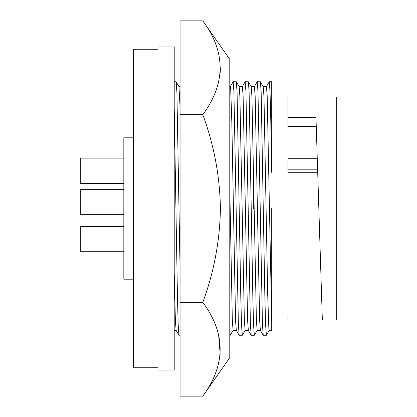 <?xml version="1.0" encoding="UTF-8"?>
<svg xmlns="http://www.w3.org/2000/svg" width="417" height="417" viewBox="0 0 417 417"><rect width="100%" height="100%" fill="white"/><g stroke="black" fill="none" stroke-linecap="round" stroke-linejoin="round"><path stroke-width="0.63" d="M202.813 396.15L229.788 357.624L229.788 59.376L202.813 20.85L180.061 20.85L180.061 396.15L202.813 396.15C225.894 364.713 225.894 333.438 202.813 302.325L180.061 302.325M202.813 20.85C225.894 51.963 225.894 83.238 202.813 114.675C214.02 144.949 219.889 176.224 220.416 208.5C219.905 240.687 214.036 271.962 202.813 302.325M220.197 354.236L218.602 334.674M220.197 72.761L220.416 67.763M202.813 114.675L180.061 114.675M133.581 137.808L123.833 137.808L123.833 279.192L133.258 279.192M157.96 367.758L133.581 367.758L133.581 49.242L157.96 49.242M123.833 158.121L80.278 158.121L80.278 183.475L123.833 183.475M123.833 189.323L80.278 189.323L80.278 214.677L123.833 214.677M123.833 226.374L80.278 226.374L80.278 251.727L123.833 251.727M174.212 370.035L174.212 46.965L157.96 46.965L157.96 370.035L174.212 370.035M174.212 107.753L177.47 298.129L178.195 324.968L178.929 335.216L180.061 335.258M180.061 267.933L176.891 92.032L176.156 81.784L174.212 81.742M287.97 117.495L315.982 117.495L322.346 319.959L336.722 319.959L336.722 97.041L287.97 97.041L287.97 126.606L316.268 126.606M317.28 158.715L287.97 158.715L287.97 172.268L317.707 172.268M254.354 86.658L257.216 81.742L257.972 91.391L262.46 324.968L263.236 335.258L266.395 335.258L269.257 330.342M257.216 81.742L260.422 81.784L261.151 92.032L264.889 298.129L265.645 325.609L266.395 335.258M253.698 178.794L253.698 208.5M242.319 86.658L245.18 81.742L245.931 91.391L250.419 324.968L251.201 335.258L254.36 335.258L257.221 330.342M245.18 81.742L248.386 81.784L249.116 92.032L252.853 298.129L253.604 325.609L254.36 335.258M230.278 86.658L233.145 81.742L233.895 91.391L238.383 324.968L239.16 335.258L242.319 335.258L245.18 330.342M233.145 81.742L236.345 81.784L237.08 92.032L240.812 298.129L241.568 325.609L242.319 335.258M133.581 285.384L133.258 285.384L133.258 277.133L133.581 277.133L133.581 293.25L133.258 293.25L133.258 334.038L133.581 334.038M133.258 101.456L133.581 101.456L133.581 102.149L133.258 102.149L133.258 129.932L133.581 129.932M133.581 213.874L133.581 215.229M133.581 218.628L133.581 219.368M133.581 213.118L133.581 222.146M133.258 305.609L133.581 305.609L133.581 319.088L133.258 319.088M133.581 184.919L133.581 192.56L133.258 192.56L133.258 184.919L133.581 184.919M133.258 285.384L133.258 293.25M133.258 316.289L133.258 314.533M133.258 324.546L133.258 330.624M133.581 108.399L133.258 108.399M133.581 194.567L133.258 194.567M133.581 212.701L133.258 212.701L133.258 199.159L133.581 199.159M178.929 335.216L176.11 330.342L175.38 320.464L174.212 272.291M260.422 81.784L263.236 86.658L263.971 96.535L267.704 294.683L268.845 328.085L269.21 330.384L271.717 330.384L271.717 208.5M271.717 172.362L271.717 81.742L269.257 81.742L270.007 91.391L270.758 118.871L271.717 172.362M180.061 107.096L178.976 86.658L176.156 81.784M266.395 86.658L269.257 81.742M263.19 86.616L266.442 86.616L267.193 95.894L271.717 321.309M287.97 315.106L287.97 319.959L322.346 319.959M251.154 86.616L254.401 86.616L255.157 95.894L259.645 320.464L260.375 330.342L263.19 335.216M248.386 81.784L251.201 86.658L251.931 96.535L256.419 321.106L257.174 330.384L260.422 330.384M239.113 86.616L242.366 86.616L243.116 95.894L247.604 320.464L248.339 330.342L251.154 335.216M236.345 81.784L239.165 86.658L239.895 96.535L244.383 321.106L245.133 330.384L248.386 330.384M229.788 86.616L230.33 86.616L230.695 88.915L231.831 122.317L235.569 320.464L236.298 330.342L239.118 335.216M229.788 189.125L232.342 321.106L233.098 330.384L236.345 330.384M229.788 330.983L230.283 335.258L233.145 330.342M317.629 169.828L287.97 169.828M271.717 315.106L322.195 315.106M176.156 330.384L174.212 330.384M271.717 101.894L287.97 101.894M180.061 86.616L178.95 86.616M229.788 335.258L230.283 335.258"/></g></svg>
